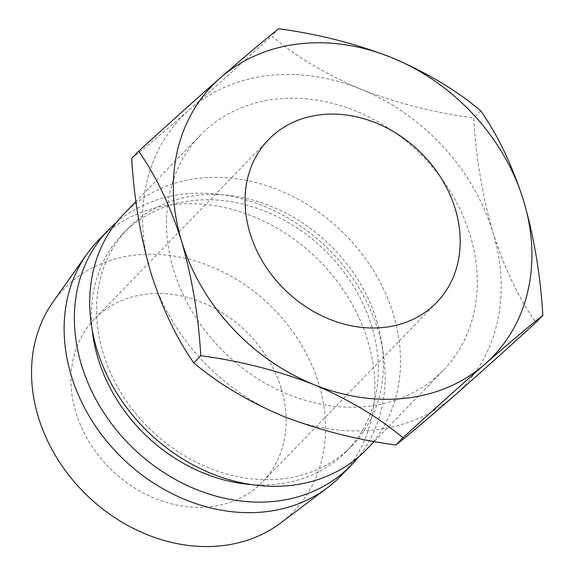<?xml version="1.0" encoding="UTF-8"?>
<svg xmlns="http://www.w3.org/2000/svg" width="575" height="575" viewBox="0 0 575 575"><rect width="100%" height="100%" fill="white"/><g stroke="black" fill="none" stroke-linecap="round" stroke-linejoin="round"><path stroke-width="0.43" stroke-dasharray="2.88 2.16" d="M281.175 388.283A117.027 96.528 44.1 0 0 198.361 300.926A117.027 96.528 44.1 0 0 94.573 318.909A117.027 96.528 44.1 0 0 75.943 412.527A117.027 96.528 44.1 0 0 158.765 499.883A117.027 96.528 44.1 0 0 262.545 481.908A117.027 96.528 44.1 0 0 281.175 388.283M470.127 235.182A169.043 139.43 -135.9 0 1 443.217 370.408A169.043 139.43 -135.9 0 1 293.308 396.376A169.043 139.43 -135.9 0 1 173.679 270.192A169.043 139.43 -135.9 0 1 200.596 134.967A169.043 139.43 -135.9 0 1 350.498 108.998A169.043 139.43 -135.9 0 1 470.127 235.182M123.805 214.101A169.043 139.43 -135.9 0 1 273.707 188.133A169.043 139.43 -135.9 0 1 393.336 314.317A169.043 139.43 -135.9 0 1 366.426 449.542M376.819 320.936A156.041 128.707 -135.9 0 1 351.972 445.762A156.041 128.707 -135.9 0 1 213.598 469.732A156.041 128.707 -135.9 0 1 103.169 353.258A156.041 128.707 -135.9 0 1 128.017 228.433A156.041 128.707 -135.9 0 1 266.39 204.463A156.041 128.707 -135.9 0 1 376.819 320.936M92.223 329.985A156.041 128.707 -135.9 0 1 122.892 233.709A156.041 128.707 -135.9 0 1 261.273 209.738A156.041 128.707 -135.9 0 1 371.694 326.212A156.041 128.707 -135.9 0 1 346.854 451.037A156.041 128.707 -135.9 0 1 251.541 484.588M116.502 222.381A169.043 139.43 -135.9 0 1 377.976 330.143A169.043 139.43 -135.9 0 1 358.369 457.089M98.203 240.479A169.043 139.43 -135.9 0 1 248.112 214.511A169.043 139.43 -135.9 0 1 367.741 340.695A169.043 139.43 -135.9 0 1 340.831 475.92M52.993 302.019A159.936 131.927 -135.9 0 1 196.319 261.294A159.936 131.927 -135.9 0 1 318.802 383.841A159.936 131.927 -135.9 0 1 280.672 522.962M150.88 272.888A195.047 160.885 44.1 0 0 282.993 416.185A195.047 160.885 44.1 0 0 454.027 395.981A195.047 160.885 -135.9 0 0 492.933 232.487A195.047 160.885 44.1 0 0 360.812 89.19A195.047 160.885 44.1 0 0 189.786 109.394A195.047 160.885 44.1 0 0 150.88 272.888M131.689 158.384C146.05 146.97 165.42 130.64 189.786 109.394C214.82 87.422 242.104 62.927 271.644 35.916C295.679 56.343 325.407 74.103 360.812 89.19C396.757 103.133 434.405 112.736 473.743 117.983C476.05 157.751 482.447 195.924 492.933 232.487C504.397 268.144 518.707 298.152 535.886 322.503M278.602 28.75L271.644 35.916M480.7 110.81L473.743 117.983M268.64 139.531L94.573 318.909M443.217 370.408L374.275 441.456M351.972 445.762L346.854 451.037M128.017 228.433L122.892 233.709M200.596 134.967L135.98 201.552M436.605 302.529L262.545 481.908"/><path stroke-width="0.86" d="M455.242 208.912A117.027 96.528 44.1 0 0 372.42 121.555A117.027 96.528 44.1 0 0 268.64 139.531A117.027 96.528 44.1 0 0 250.003 233.155A117.027 96.528 44.1 0 0 332.824 320.512A117.027 96.528 44.1 0 0 436.605 302.529A117.027 96.528 44.1 0 0 455.242 208.912M374.275 441.456L366.426 449.542A169.043 139.43 -135.9 0 1 216.516 475.511A169.043 139.43 -135.9 0 1 96.888 349.327A169.043 139.43 -135.9 0 1 123.805 214.101L135.98 201.552M251.541 484.588A156.041 128.707 -135.9 0 1 98.052 358.534A156.041 128.707 -135.9 0 1 92.223 329.985M358.369 457.089A169.043 139.43 -135.9 0 1 351.066 465.369A169.043 139.43 -135.9 0 1 201.164 491.338A169.043 139.43 -135.9 0 1 81.535 365.154A169.043 139.43 -135.9 0 1 108.445 229.928A169.043 139.43 -135.9 0 1 116.502 222.381M351.066 465.369L340.831 475.92A169.043 139.43 -135.9 0 1 327.441 487.729A169.043 139.43 -135.9 0 1 71.293 375.705A169.043 139.43 -135.9 0 1 86.803 254.215A169.043 139.43 -135.9 0 1 98.203 240.479L108.445 229.928M327.441 487.729L280.672 522.962A159.936 131.927 -135.9 0 1 38.317 416.968A159.936 131.927 -135.9 0 1 52.993 302.019L86.803 254.215M542.843 315.337L535.886 322.503C506.668 349.219 479.385 373.714 454.027 395.981C429.899 417.019 410.528 433.349 395.923 444.971C357.039 439.846 319.398 430.251 282.993 416.185C247.954 401.3 218.234 383.547 193.825 362.911C176.626 338.488 162.308 308.48 150.88 272.888C140.372 236.246 133.975 198.073 131.689 158.384L138.647 151.211C155.847 175.634 170.164 205.642 181.592 241.234A195.047 160.885 44.1 0 0 313.713 384.524A195.047 160.885 44.1 0 0 484.739 364.327A195.047 160.885 44.1 0 0 523.652 200.833A195.047 160.885 44.1 0 0 391.532 57.536A195.047 160.885 44.1 0 0 220.505 77.74A195.047 160.885 44.1 0 0 181.592 241.234C192.1 277.876 198.497 316.049 200.783 355.738C239.674 360.863 277.315 370.458 313.713 384.524C348.752 399.409 378.472 417.162 402.881 437.798C432.098 411.082 459.382 386.594 484.739 364.327C508.868 343.289 528.231 326.959 542.843 315.337C540.536 275.562 534.139 237.396 523.652 200.833C512.188 165.169 497.871 135.161 480.7 110.81C456.665 90.383 426.945 72.63 391.532 57.536C355.587 43.592 317.946 33.997 278.602 28.75C264.241 40.164 244.878 56.494 220.505 77.74C195.471 99.712 168.188 124.207 138.647 151.211M402.881 437.798L395.923 444.971M200.783 355.738L193.825 362.911"/></g></svg>
